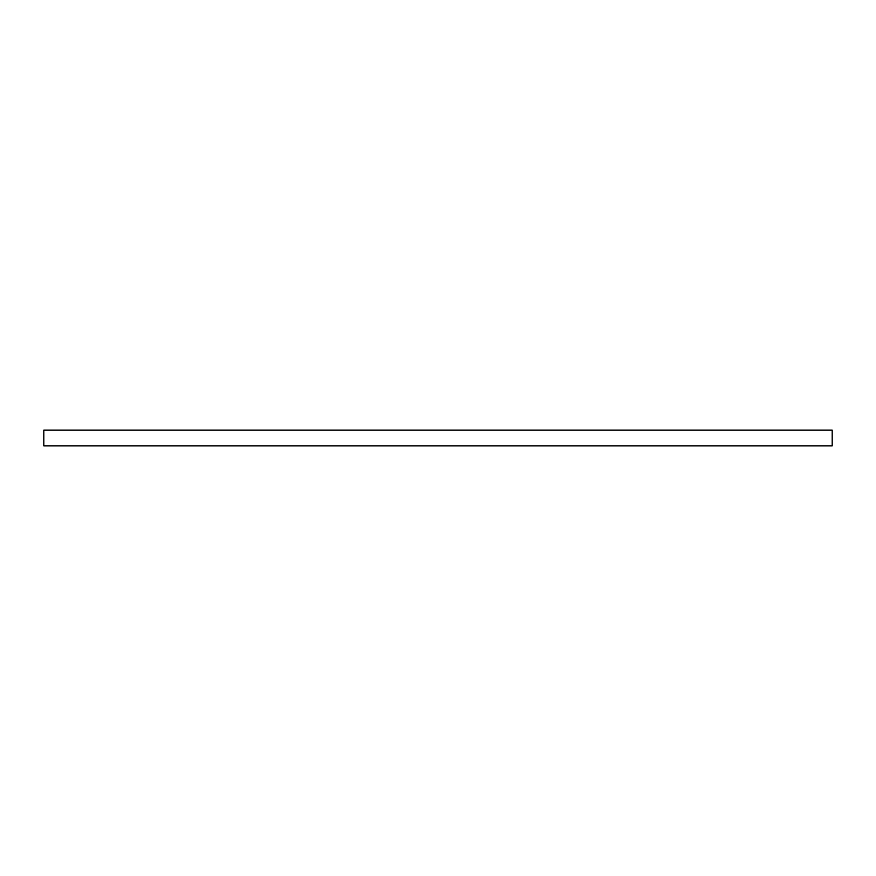 <?xml version="1.0" encoding="UTF-8"?>
<svg xmlns="http://www.w3.org/2000/svg" width="876" height="876" viewBox="0 0 876 876"><rect width="100%" height="100%" fill="white"/><g stroke="black" fill="none" stroke-linecap="round" stroke-linejoin="round"><path stroke-width="1.31" d="M832.2 445.884L43.8 445.884L43.8 430.116L832.2 430.116L832.2 445.884"/></g></svg>
